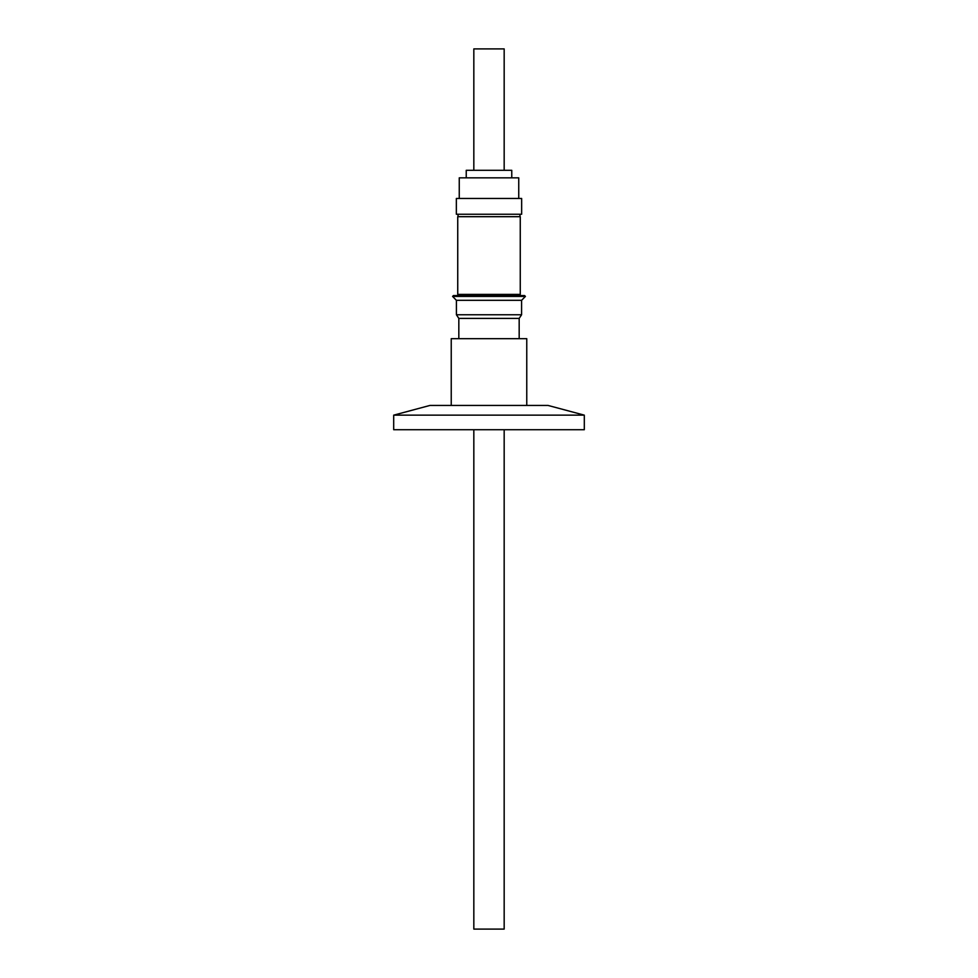 <?xml version="1.0" encoding="UTF-8"?>
<svg xmlns="http://www.w3.org/2000/svg" width="978" height="978" viewBox="0 0 978 978"><rect width="100%" height="100%" fill="white"/><g stroke="black" fill="none" stroke-linecap="round" stroke-linejoin="round"><path stroke-width="1.47" d="M429.941 405.442L548.059 405.442L584.306 415.149L393.694 415.149L429.941 405.442M393.694 415.149L393.694 429.721L584.306 429.721L584.306 415.149M489 216.688L520.259 216.688L520.259 294.39L457.741 294.39L457.741 216.688L489 216.688M525.418 296.42L524.55 295.564L453.45 295.564L452.582 296.42L525.418 296.42L521.592 300.319L456.408 300.319L452.582 296.42M456.408 314.757L458.829 318.4L519.171 318.4L521.592 314.757L456.408 314.757L456.408 300.319M456.347 214.255L521.653 214.255L521.653 198.473L456.347 198.473L456.347 214.255M459.257 198.473L459.257 177.837L518.743 177.837L518.743 198.473M511.763 177.837L511.763 170.306L466.237 170.306L466.237 177.837M473.829 429.721L473.829 929.1L504.171 929.1L504.171 429.721M473.829 170.306L473.829 48.9L504.171 48.9L504.171 170.306M526.763 405.442L526.763 338.669L451.237 338.669L451.237 405.442M519.954 216.688L519.954 214.255M519.954 294.39L519.954 295.564M458.829 318.4L458.829 338.669M519.171 318.4L519.171 338.669M521.592 300.319L521.592 314.757M458.046 294.39L458.046 295.564M458.046 216.688L458.046 214.255"/></g></svg>
